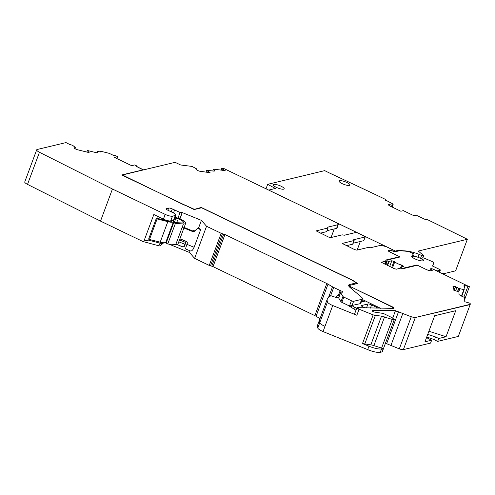<?xml version="1.0" encoding="UTF-8"?>
<svg xmlns="http://www.w3.org/2000/svg" width="495" height="495" viewBox="0 0 495 495"><rect width="100%" height="100%" fill="white"/><g stroke="black" fill="none" stroke-linecap="round" stroke-linejoin="round"><path stroke-width="0.74" d="M167.824 221.655A8.885 2.215 20.4 0 0 173.522 221.605L165.887 242.129A8.885 2.215 20.4 0 1 160.188 242.179L167.824 221.655L157.101 218.945L156.42 218.128L167.137 220.832A6.571 1.64 20.4 0 0 171.35 220.801M173.522 221.605A8.885 2.215 20.4 0 0 173.003 220.362M160.188 242.179L149.471 239.475L148.785 238.652L156.42 218.128M149.471 239.475L157.101 218.945M184.128 227.453L192.809 230.986L193.588 230.67A1.739 1.671 -133.8 0 0 195.376 230.348L197.616 228.207A1.739 1.671 -133.8 0 1 198.953 227.768L200.667 229.655L198.483 228.77A1.739 1.671 -133.8 0 0 196.694 229.092L194.455 231.233A1.739 1.671 -133.8 0 1 192.666 231.555L182.185 227.292M190.284 250.885L185.786 249.059A6.379 0.743 112.1 0 1 186.924 244.363L194.114 247.283L200.667 229.655M194.114 247.283C192.772 250.328 191.429 251.497 190.092 250.792M177.965 222.75L177.853 221.432A1.739 1.671 -133.8 0 0 176.74 219.929M186.924 244.363L187.228 243.552A1.739 1.671 -133.8 0 0 186.213 241.325L179.92 238.769M174.828 217.806L175.942 218.103A6.379 1.59 20.4 0 1 183.49 222.503A6.379 1.59 20.4 0 1 181.857 222.948L173.788 222.54L175.366 223.511L183.435 223.919A8.7 2.172 20.4 0 0 185.668 223.313A8.7 2.172 20.4 0 0 175.372 217.317L175.044 217.225M173.788 222.54L166.153 243.064L167.731 244.035L175.805 244.443A8.7 2.172 20.4 0 0 178.033 243.837L185.668 223.313M167.291 238.355L167.848 238.503M167.731 244.035L175.366 223.511M86.903 152.07L87.225 150.437L89.119 152.615L77.474 149.738A2.03 0.507 -159.6 0 1 76.013 149.212L75.351 148.89A2.03 0.507 -159.6 0 1 74.38 148.246L74.312 148.178A2.03 0.507 -159.6 0 1 74.213 147.912A2.03 0.507 -159.6 0 1 74.392 147.795L75.438 147.491L72.567 145.301L69.677 144.472L66.367 142.758A1.448 0.359 -159.6 0 0 65.588 142.684L37.205 149.496A5.798 1.448 -159.6 0 0 36.686 149.843A5.798 1.448 -159.6 0 0 39.458 152.281L112.445 189.01L165.181 214.378A5.798 1.448 -159.6 0 0 172.464 216.179L175.304 215.498A5.798 1.448 -159.6 0 0 175.818 215.152A5.798 1.448 -159.6 0 0 172.749 212.565L167.582 210.078A2.902 0.724 -159.6 0 1 166.048 208.785A2.902 0.724 -159.6 0 1 166.308 208.612L168.671 208.042A2.902 0.724 -159.6 0 1 172.31 208.946L180.069 212.479L182.284 212.59L201.403 220.362L206.545 226.271L221.185 233.312A1.739 0.433 -159.6 0 0 222.434 233.764L223.703 234.079A1.739 0.433 -159.6 0 1 224.953 234.531L326.805 283.536A5.798 1.448 -159.6 0 1 327.999 284.167L332.504 286.815A5.798 1.448 -159.6 0 0 333.698 287.447L340.183 290.571A1.739 0.433 -159.6 0 0 341.117 290.93A1.739 0.433 -159.6 0 1 342.973 292.075A1.739 0.433 -159.6 0 1 342.181 292.155A1.739 0.433 -159.6 0 0 341.544 292.13L340.838 292.298A2.902 0.724 -159.6 0 0 340.585 292.471A2.902 0.724 -159.6 0 0 340.634 292.724L342.924 296.462A1.739 0.433 -159.6 0 0 343.815 297.087L351.425 300.75A1.739 0.433 -159.6 0 0 353.609 301.294L361.696 299.351A8.7 2.172 -159.6 0 0 362.47 298.832A8.7 2.172 -159.6 0 0 361.455 297.142L350.008 287.447A11.595 2.896 -159.6 0 1 348.659 285.188A11.595 2.896 -159.6 0 1 349.687 284.501L356.419 282.886L356.054 283.858M356.419 282.886L352.36 280.312L201.595 207.77L194.164 209.552L121.727 174.97L143.371 169.779L136.236 166.351L137.183 166.122L136.973 166.685M116.808 158.536L117.507 156.655L114.432 157.391L131.645 165.677L134.72 164.94L137.183 166.122M87.225 150.437L96.234 152.664A2.03 0.507 -159.6 0 0 97.503 152.646A2.03 0.507 -159.6 0 0 97.509 152.584L97.422 151.421L100.788 151.971L100.405 151.359L101.129 151.346L108.671 153.209A1.448 0.359 -159.6 0 1 109.717 153.586L114.104 155.696L115.044 155.473L117.253 156.358M340.585 292.471L338.623 297.73A2.902 0.724 20.4 0 0 338.679 297.984L340.968 301.727A1.739 0.433 20.4 0 0 341.859 302.352L349.47 306.015L360.075 303.701A8.7 2.172 -159.6 0 0 360.849 303.188L362.47 298.832M339.193 296.208A1.739 0.433 20.4 0 0 339.162 296.196A1.739 0.433 20.4 0 1 338.227 295.831L337.151 295.317L336.309 297.575M222.434 233.764L210.493 265.865L211.767 266.18A1.739 0.433 -159.6 0 1 213.017 266.632L314.87 315.637A5.798 1.448 -159.6 0 1 316.058 316.268L320.024 318.601M210.493 265.865A1.739 0.433 -159.6 0 1 209.243 265.413L194.609 258.371L206.545 226.271M168.869 244.091L189.467 252.462L194.609 258.371M165.25 242.618L166.178 242.996M158.505 245.699L160.176 243.224A4.35 1.083 20.4 0 0 163.072 243.392L160.058 245.786A2.339 0.582 -159.6 0 1 158.505 245.699L142.894 241.504L143.995 240.947L153.834 214.502L163.418 219.118A5.798 1.448 -159.6 0 0 170.701 220.912L173.541 220.232A5.798 1.448 -159.6 0 0 174.054 219.891L175.818 215.152M39.458 152.281L27.522 184.388L100.51 221.11L142.894 241.504M27.522 184.388A5.798 1.448 -159.6 0 1 24.75 181.943L36.686 149.843M143.389 169.773L136.236 166.351L143.327 169.952M100.51 221.11L112.445 189.01M182.284 212.59L179.933 218.914M189.467 252.462L190.086 250.804M198.656 227.756L201.403 220.362M182.958 246.925L177.222 244.592L182.773 246.98L184.264 246.504L186.312 241.492L179.877 238.875M163.072 243.392A4.35 1.083 20.4 0 0 163.171 243.255L163.369 242.736M160.535 242.265L160.176 243.224L148.636 240.125L143.995 240.947M184.264 246.504L185.39 242.371L186.312 241.492M179.475 239.964L185.39 242.371M178.788 241.808L184.709 244.214M469.384 286.76L433.175 269.237L437.363 270.883L440.166 270.214L439.411 272.231M193.941 209.453L201.286 207.454L352.836 280.368L357.446 283.456M454.064 290.243L455.425 286.58L453.03 286.444L453.197 289.946L458.927 291.908L459.057 294.667L464.564 297.551L464.774 301.746L469.569 303.095L470.219 303.627L470.25 304.332L415.317 317.512L411.258 316.757L395.462 310.662L372.525 310.421L372.754 311.466L374.703 312.116L383.309 313.446L391.966 317.617L394.274 319.529L392.263 319.405L381.503 316.194L373.156 314.888L359.098 309.208L356.932 307.636L393.451 308.379C394.422 308.243 394.094 307.742 392.473 306.881L350.887 286.871C349.464 286.135 349.037 285.646 349.612 285.405L357.291 283.561M349.031 286.444L349.612 285.405M393.451 308.379L394.008 308.175M394.274 319.529L392.263 319.405M387.424 337.949A2.902 0.724 -159.6 0 1 388.606 338.432L398.487 311.856L395.369 310.928L372.036 310.625M453.086 287.558L453.568 286.246L453.03 286.444M455.425 286.58L458.871 288.412L464.192 289.717L463.821 289.736L461.458 296.097M464.118 288.214L465.077 285.652L464.001 285.59L464.192 289.717L461.767 296.233L464.093 289.996M465.077 285.652L469.421 286.673M430.532 269.224L431.009 268.705A1.739 0.433 -159.6 0 1 433.199 269.224M381.589 262.375L394.212 268.643L396.396 269.187L400.659 268.16L403.406 268.581L417.365 265.233L427.204 269.967L430.848 270.87L431.98 270.598L430.644 268.791M388.934 250.421L388.544 250.513C387.975 250.755 388.402 251.243 389.825 251.98L399.663 256.713L385.698 260.061L385.952 261.088L381.534 262.214M394.243 251.274L389.676 250.241M342.453 243.565L354.637 249.604L356.821 250.142L368.36 247.376L370.464 247.76L380.754 245.291L386.218 246.64L393.841 250.309L394.589 251.194M353.603 239.914L354.024 240.527L342.404 243.385M316.385 230.998L328.569 237.062L330.753 237.6L342.218 234.847L344.328 235.23L355.75 232.489L357.935 233.027L364.326 236.109L365.093 236.987L353.671 239.728L354.024 240.527L352.725 244.023M365.149 237.148L363.726 240.669A1.739 0.433 20.4 0 0 363.881 240.57L364.994 237.247M327.603 227.353L328.024 227.966L316.33 230.843M220.807 170.076L221.42 168.43L223.839 168.51L336.043 222.496C338.178 223.604 338.821 224.334 337.961 224.699L327.671 227.168L328.024 227.966L326.725 231.462M337.862 224.965L336.588 228.381L327.102 230.658M221.42 168.43L225.176 170.62L213.642 169.166M196.806 169.005L196.503 169.581L196.899 170.101L199.015 171.103L210.084 172.706L206.564 170.212L214.187 171.183L214.811 170.787L213.463 169.278L212.819 171.01M196.75 168.931L192.035 166.425L180.65 164.983L175.1 162.329L122.383 174.976L184.406 205.128M194.04 209.193L185.378 205.276A11.595 2.896 -159.6 0 1 184.505 204.868M201.286 207.454L201.125 207.881M209.509 172.631L206.564 170.212M206.755 172.285L206.099 171.394L206.471 170.478M225.077 170.886L223.035 169.104M222.936 169.37L222.738 169.896L223.468 170.41M320.432 233.145L326.657 231.654M360.329 241.486L357.136 250.068M353.102 243.218L363.726 240.669M346.5 245.687L352.657 244.214M399.514 257.109L399.663 256.713M384.819 264.126L385.952 261.088M385.469 343.208A2.902 0.724 -159.6 0 1 386.644 343.697L399.317 348.857A4.35 1.083 -159.6 0 0 403.375 349.612L430.576 343.085L431.652 340.195L424.97 341.798L434.66 315.748L455.728 310.693L446.038 336.742L438.743 338.493L437.667 341.383L458.314 336.433L470.25 304.332M390.827 345.708L402.769 313.601M392.164 319.665L381.596 348.084L373.886 345.584A5.798 1.448 20.4 0 0 370.835 344.873L362.489 343.567L368.967 346.184L367.698 349.606L323.043 331.57A7.536 1.881 -159.6 0 1 317.778 328.036A57.983 14.466 -159.6 0 1 317.685 324.899L319.64 319.64A57.983 14.466 -159.6 0 0 319.733 322.771L317.778 328.036M375.365 315.488L373.156 314.888M323.043 331.57L332.727 305.52L356.846 315.259L359.098 309.208M373.057 315.148L362.489 343.567M393.909 308.286L392.374 307.141L350.918 286.883M338.246 224.705L336.977 228.121A4.35 1.083 -159.6 0 1 336.588 228.381M334.249 228.944L331.056 237.526M426.659 337.256A8.7 2.172 -159.6 0 1 434.474 339.848L437.667 341.383M427.736 334.36L435.55 336.953L438.743 338.493M431.652 340.195L426.523 337.621M381.596 348.084A2.32 0.582 20.4 0 0 383.6 348.226A4.35 1.083 -159.6 0 1 383.6 348.239A4.35 1.083 -159.6 0 1 383.21 348.499L381.942 351.914A4.35 1.083 -159.6 0 0 382.326 351.66L383.6 348.239A2.32 0.582 20.4 0 0 383.606 348.214L394.168 319.82M368.967 346.184A11.602 2.896 -159.6 0 0 381.558 348.895L383.21 348.499M381.558 348.895L380.284 352.316L381.942 351.914M380.284 352.316A11.602 2.896 -159.6 0 1 367.698 349.606M338.642 297.681L336.557 297.668L331.161 295.793A57.983 14.466 20.4 0 0 327.368 298.85A57.983 14.466 20.4 0 0 327.461 301.987L319.733 322.771A7.536 1.881 -159.6 0 0 324.998 326.31M380.797 308.397L363.027 299.846A2.902 0.724 -159.6 0 1 364.561 301.139A2.902 0.724 -159.6 0 1 364.308 301.313L361.276 302.043M361.517 305.953L361.69 305.489L367.952 303.986A2.902 0.724 20.4 0 1 371.596 304.889L376.516 307.253A2.902 0.724 20.4 0 1 378.025 308.348M356.74 308.137A2.902 0.724 -159.6 0 1 354.55 307.259L353.906 308.985M351.382 307.438L352.025 305.706L354.55 307.259M355.961 310.241L347.589 305.112M385.023 263.581L385.815 263.389M332.727 305.52A7.536 1.881 -159.6 0 1 327.461 301.987M358.999 309.468L356.833 307.896L354.68 313.688A2.902 0.724 20.4 0 0 356.846 315.259M428.899 331.223L446.038 336.742M361.69 305.489A2.834 0.705 20.4 0 0 361.437 305.656A2.834 0.705 20.4 0 0 362.804 306.863A2.834 0.705 20.4 0 0 365.718 307.803A86.972 21.7 20.4 0 0 366.943 307.958M114.104 155.696L109.717 153.586L114.104 155.696M268.711 190.099L275.362 188.459L267.677 184.319L324.726 170.633A57.983 14.466 -159.6 0 0 331.607 173.999A1739.455 433.991 -159.6 0 1 345.51 180.489A1739.455 433.991 -159.6 0 1 351.512 183.305A1739.455 433.991 -159.6 0 1 385.141 199.231L385.766 199.751L385.24 200.091M334.038 221.531A2.902 0.724 -159.6 0 1 334.738 221.84L334.725 221.865M385.308 199.906L393.203 204.163L392.201 205.239L389.8 204.67A2.03 0.507 -159.6 0 0 388.705 204.565L388.625 204.583A2.03 0.507 -159.6 0 0 388.439 204.707A2.03 0.507 -159.6 0 0 388.538 204.967L388.779 205.246A2.03 0.507 -159.6 0 0 389.751 205.889L400.845 211.241L403.345 210.653L411.945 214.799A2.03 0.507 -159.6 0 0 414.154 215.455L417.526 215.783L424.611 219.198L427.897 219.848A1739.455 433.991 -159.6 0 1 467.354 239.271L418.281 251.045L423.466 255.439A1.739 0.433 -159.6 0 1 423.664 255.773A1.739 0.433 -159.6 0 1 421.591 255.457L419.123 254.411A11.595 2.896 -159.6 0 0 413.758 252.518A18.556 4.628 -159.6 0 0 405.424 250.916L399.459 250.489A11.595 2.896 -159.6 0 0 397.25 250.594L395.412 251.033L334.738 221.84M393.203 204.163L392.133 207.04L393.203 204.163M344.186 181.417A5.798 1.448 -159.6 0 1 348.802 183.583A5.798 1.448 -159.6 0 1 349.99 185.099A5.798 1.448 -159.6 0 1 346.129 185.093A5.798 1.448 -159.6 0 1 340.306 182.575A5.798 1.448 -159.6 0 1 339.118 181.059A5.798 1.448 -159.6 0 1 344.186 181.417M273.302 184.975A5.798 1.448 -159.6 0 1 273.32 184.784A5.798 1.448 -159.6 0 1 275.511 184.443A5.798 1.448 -159.6 0 1 281.432 186.392A5.798 1.448 -159.6 0 1 284.192 188.824A5.798 1.448 -159.6 0 1 283.672 189.17A5.798 1.448 -159.6 0 1 277.639 187.921A5.798 1.448 -159.6 0 1 273.302 184.975M442.66 273.475L443.322 273.797L455.61 270.845L467.354 239.271M266.013 188.799L267.677 184.319M443.322 273.797L443.52 273.271L442.214 273.58M411.859 256.744A6.088 1.516 -159.6 0 1 411.877 256.633A6.088 1.516 -159.6 0 1 412.422 256.268A6.088 1.516 -159.6 0 1 418.683 257.548A6.088 1.516 -159.6 0 1 423.305 260.63M385.822 264.608L387.22 260.853L388.6 261.515L387.201 265.271M385.234 263.532L385.568 264.052L387.034 260.104L387.22 260.853M440.166 270.214A1.739 0.433 -159.6 0 0 440.321 270.109A1.739 0.433 -159.6 0 0 439.399 269.329L432.55 266.038L433.769 263.006A3.477 0.866 -159.6 0 1 433.769 263.006A3.477 0.866 -159.6 0 0 431.393 261.205L424.79 258.402A2.32 0.582 -159.6 0 0 422.093 257.901L421.666 258.198A1.739 0.433 -159.6 0 0 421.616 258.254A1.739 0.433 -159.6 0 0 422.006 258.737A6.262 1.565 -159.6 0 1 423.417 260.463A6.262 1.565 -159.6 0 1 419.352 260.488A6.262 1.565 -159.6 0 1 413.096 257.827A6.262 1.565 -159.6 0 1 411.679 256.101A6.262 1.565 -159.6 0 1 413.022 255.655A1.739 0.433 -159.6 0 0 413.393 255.531A1.739 0.433 -159.6 0 0 413.381 255.401L412.422 253.508A2.32 0.582 -159.6 0 0 410.856 252.481L409.557 251.93A2.32 0.582 -159.6 0 0 407.496 251.355L399.768 250.668L395.95 251.584L393.698 251.386L389.93 250.167L389.027 250.383A4.35 1.083 -159.6 0 0 388.748 250.606A4.35 1.083 -159.6 0 0 390.815 252.438L400.195 256.948L387.034 260.104M402.256 268.408L416.92 264.992L425.978 269.379M399.972 268.327L400.393 267.195L402.355 268.135M431.015 268.68L430.099 268.903L432.234 270.517L431.448 270.709A4.35 1.083 -159.6 0 1 425.985 269.354M392.529 267.838L394.781 261.781L391.823 260.729L388.6 261.515M394.781 261.781C396.179 263.093 398.463 264.194 401.631 265.079L403.796 266.31M400.393 267.195L403.642 266.415M416.778 265.376L416.92 264.992M389.082 261.385L387.573 265.45M391.712 267.442L394.008 261.267M193.588 230.67L192.666 231.555M195.376 230.348L194.455 231.233M197.616 228.207L196.694 229.092M198.483 228.77L199.25 228.028M174.283 222.564L175.942 218.103M175.805 244.443L183.435 223.919M349.687 284.501L348.987 286.388M100.46 151.507L100.268 152.021M97.422 151.439L96.921 152.782L97.422 151.421M74.392 147.795L74.275 148.123M75.426 147.547L74.993 148.704M165.181 214.378L163.418 219.118M172.464 216.179L170.701 220.912M175.304 215.498L173.541 220.232M166.308 208.612L166.128 209.082M168.671 208.042L167.861 210.214M172.31 208.946L171.239 211.835M173.491 212.943L174.574 210.035M177.767 218.679L180.069 212.479M179.803 218.858L182.049 212.813M221.185 233.312L209.243 265.413M223.703 234.079L211.767 266.18M224.953 234.531L213.017 266.632M326.805 283.536L314.87 315.637M327.999 284.167L316.058 316.268M332.504 286.815L328.686 297.093M333.698 287.447L330.505 296.041M340.183 290.571L338.227 295.831M341.117 290.93L339.162 296.196M340.634 292.724L338.679 297.984M342.924 296.462L340.968 301.727M343.815 297.087L341.859 302.352M351.425 300.75L349.47 306.015M353.609 301.294L351.995 305.644M361.696 299.351L360.075 303.701M148.636 240.125L149.063 238.98M156.779 218.221L157.509 216.272M469.291 287.026L464.65 299.487M221.68 170.187L222.181 168.845M222.082 169.104L221.673 168.609M221.574 168.875L221.117 170.113M327.752 227.83L327.925 228.232L327.752 227.83M353.752 240.391L353.931 240.793L353.752 240.391M469.322 286.939L467.806 286.586M467.707 286.846L463.877 297.142M464.978 285.912L463.902 285.85M464.093 289.983L463.722 290.002L464.18 289.748M458.741 291.84L459.892 288.752M457.726 291.493L458.871 288.412M459.707 288.993L458.661 291.815M458.772 288.672L458.679 288.319M455.666 290.788L456.978 287.267M458.58 288.585L457.522 291.425M456.879 287.527L455.617 286.642M455.518 286.908L454.255 290.305M455.326 286.84L454.082 286.277M453.983 286.537L453.142 288.808M453.476 286.512L452.931 286.704M470.151 304.592L415.317 317.512M403.375 349.612L415.218 317.771L411.258 316.757M399.317 348.857L411.159 317.017M388.606 338.432L386.644 343.697M392.733 318.013L395.462 310.662M372.277 311.101L372.432 310.681L372.036 310.773M373.886 345.584L384.553 316.905M384.454 317.165L381.503 316.194M381.404 316.454L370.835 344.873M375.266 315.748L364.697 344.167M391.904 308.41L392.473 306.881M350.516 287.873L350.788 287.137C349.365 286.401 348.938 285.912 349.513 285.665M357.192 283.827L356.982 282.936M356.697 283.703L356.889 283.196M435.55 336.953L434.474 339.848M362.303 301.795L363.027 299.846M366.498 307.902L367.952 303.986M376.126 308.298L376.516 307.253M370.396 308.107L371.596 304.889M385.661 199.819L385.481 200.302M274.83 187.982L274.564 188.694M397.25 250.594L396.971 251.336M413.758 252.518L412.979 254.609M419.123 254.411L418.046 257.307M421.591 255.457L420.509 258.378M388.625 204.583L388.501 204.918M388.705 204.565L388.55 204.986M389.8 204.67L389.41 205.71M392.046 205.227L391.483 206.724M392.201 205.239L391.625 206.792M392.609 205.147L391.941 206.947L392.634 205.134M437.246 271.192L437.363 270.883M433.769 263.006L432.624 266.075L433.769 263M422.006 258.737L421.851 259.151M413.022 255.655L412.818 256.212M389.689 266.471L391.823 260.729M400.894 267.071L401.631 265.079M402.348 266.725L402.8 265.499M166.264 241.121L166.796 241.337M137.233 166.085L137.004 166.704M116.839 158.549L117.556 156.618M100.405 151.359L100.163 152.002M75.45 147.529L75.011 148.717M170.998 222.212L171.555 220.708M212.763 171.004L213.438 169.203M326.756 231.586L328.129 227.898M352.762 244.146L354.129 240.459M383.6 348.226L394.268 319.541M469.316 286.982L464.657 299.512M327.368 298.85L319.64 319.64M350.454 305.891L350.157 306.69M385.766 199.751L385.543 200.345M423.664 255.773L422.897 257.846M388.748 250.606L388.538 251.169M440.321 270.109L439.511 272.281M421.616 258.254L421.387 258.866M413.393 255.531L413.146 256.2"/></g></svg>

